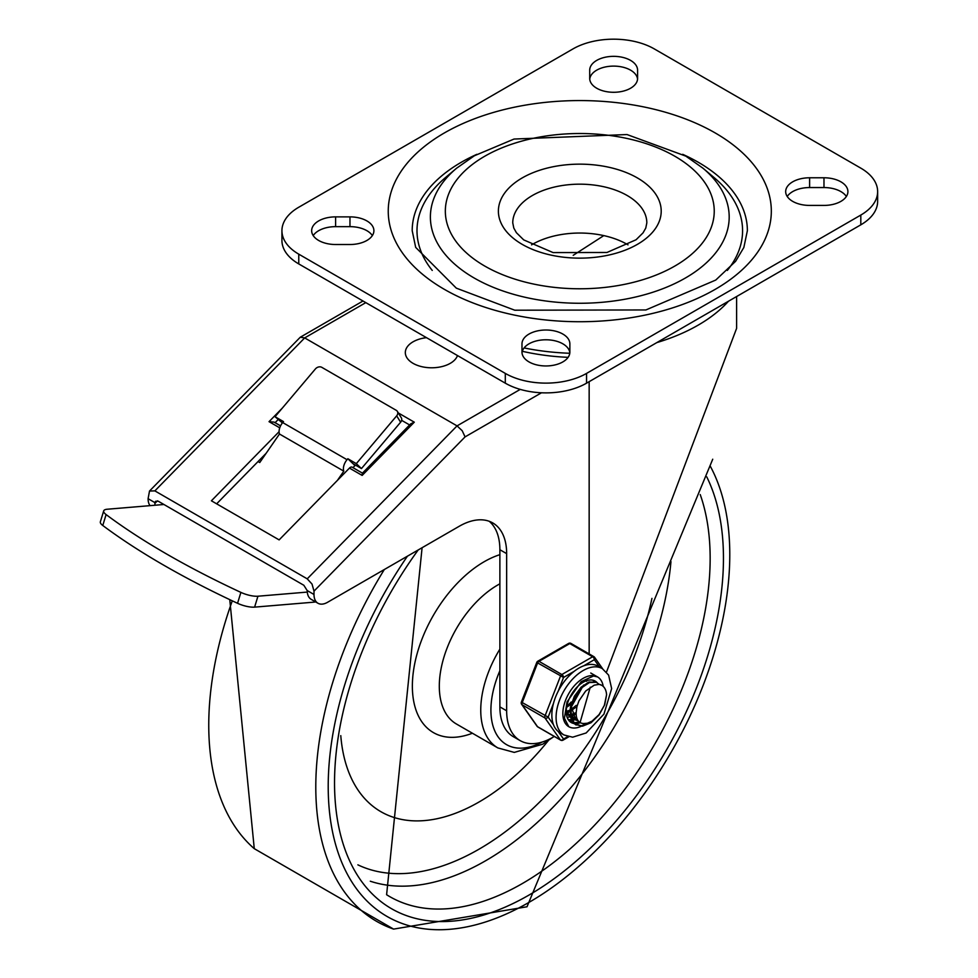 <?xml version="1.0" encoding="UTF-8"?>
<svg xmlns="http://www.w3.org/2000/svg" width="978" height="978" viewBox="0 0 978 978"><rect width="100%" height="100%" fill="white"/><g stroke="black" fill="none" stroke-linecap="round" stroke-linejoin="round"><path stroke-width="1.47" d="M313.204 235.588A23.937 13.826 180 0 1 335.601 226.651L349.965 226.651A23.937 13.826 180 0 1 372.361 235.588M335.601 216.871A23.937 13.826 0 0 0 311.652 230.698A23.937 13.826 0 0 0 335.601 244.512L349.965 244.512A23.937 13.826 0 0 0 373.902 230.698A23.937 13.826 0 0 0 349.965 216.871L335.601 216.871L335.601 226.651M521.983 352.129A23.937 13.826 0 0 0 545.932 365.955A23.937 13.826 0 0 0 569.868 352.129L569.868 343.84A23.937 13.826 0 0 0 545.932 330.014A23.937 13.826 0 0 0 521.983 343.84L521.983 352.129M522.02 352.875A23.937 13.826 180 0 1 545.932 339.782A23.937 13.826 180 0 1 569.832 352.875M589.734 79.194A23.937 13.826 180 0 1 613.646 66.113A23.937 13.826 180 0 1 637.558 79.194M589.71 78.46L589.71 70.171L589.71 78.46A23.937 13.826 0 0 0 613.646 92.287A23.937 13.826 0 0 0 637.583 78.46L637.583 70.171A23.937 13.826 0 0 0 613.646 56.345A23.937 13.826 0 0 0 589.71 70.171M787.217 196.492A23.937 13.826 180 0 1 809.613 187.556L823.977 187.556A23.937 13.826 180 0 1 846.373 196.492M823.977 205.417A23.937 13.826 0 0 0 847.914 191.602A23.937 13.826 0 0 0 823.977 177.776L809.613 177.776A23.937 13.826 0 0 0 785.676 191.602A23.937 13.826 0 0 0 809.613 205.417L823.977 205.417M860.811 215.062L860.811 224.83A57.457 33.179 0 0 0 877.645 201.37L877.645 191.602A57.457 33.179 180 0 1 860.811 215.062L586.555 373.4A57.457 33.179 180 0 1 505.296 373.4L298.767 254.158A57.457 33.179 180 0 1 281.933 230.698A57.457 33.179 180 0 1 298.767 207.238L573.01 48.9A57.457 33.179 180 0 1 654.27 48.9L860.811 168.143A57.457 33.179 180 0 1 877.645 191.602M505.296 373.4L505.296 383.168A57.457 33.179 0 0 0 586.555 383.168L586.555 373.4M281.933 230.698L281.933 240.466A57.457 33.179 0 0 0 298.767 263.926L298.767 254.158M432.252 270.429A162.8 93.998 180 0 1 445.54 177.531L456.592 168.216L474.354 155.771L514.037 139.047L627.02 134.548L685.847 156.138L702.986 168.216A149.389 86.247 180 0 1 675.26 283.351A149.389 86.247 180 0 1 474.147 277.996A149.389 86.247 180 0 1 456.592 168.216M702.986 168.216L714.038 177.531A162.8 93.998 180 0 1 727.326 270.429M531.567 244.855A67.042 38.704 180 0 1 627.191 244.378A67.042 38.704 180 0 1 628.01 244.855M682.705 154.328A167.593 96.761 180 0 1 747.375 230.698L743.842 247.495L735.578 261.334L715.774 280.038L645.92 309.953L514.77 310.209L456.323 288.155L415.674 247.373L412.203 230.698A167.593 96.761 180 0 1 476.873 154.328M860.811 224.83L586.555 383.168M505.296 383.168L298.767 263.926M465.076 436.885L462.203 430.723L457.056 425.882L307.226 578.842L312.019 584.062L313.999 591.128L465.076 436.885L541.47 392.789M155.074 505.223A19.157 11.064 -60 0 1 154.891 503.425L154.94 502.643L148.094 498.694L149.512 491.042L300.27 337.227L304.684 337.911L457.056 425.882L520.259 389.391M313.999 594.477L307.165 590.529L307.251 591.384A19.157 11.064 120 0 0 311.2 599.343L317.972 603.255A19.157 11.064 -60 0 1 313.999 594.477L313.999 591.128M307.165 590.529L303.84 585.272L158.253 501.213L155.575 501.286L154.94 502.643M148.094 498.694A19.157 11.064 120 0 0 150.037 505.65M489.208 521.286A67.042 38.704 -60 0 1 499.88 549.722L506.653 553.634A67.042 38.704 -60 0 0 492.765 522.937A67.042 38.704 -60 0 0 459.257 526.262L327.544 602.301A19.157 11.064 -60 0 1 317.972 603.255M149.512 491.042L154.866 490.883L304.684 337.911L365.809 302.63M282.324 408.095L269.036 421.665L274.06 422.105L280.552 425.846M278.082 419.635L275.087 422.692M414.293 422.178L410.772 423.792L362.373 473.205L362.153 475.418L414.293 422.178L398.339 412.96M409.623 424.953L401.616 420.332M362.447 473.132L352.153 467.191A3.594 2.078 120 0 0 349.452 468.095L279.133 539.893L211.407 500.797L279.072 431.714M736.605 296.542L736.605 328.376L606.494 672.082M522.325 351.298A156.81 90.538 -0 0 0 568.108 357.337M589.159 381.664L589.159 653.927M603.793 235.612L573.206 255.331M307.226 578.842L154.866 490.883M352.96 467.655L355.454 465.1M216.651 503.817L266.126 453.303M506.653 553.634L506.653 710.798A65.123 37.592 120 0 0 520.137 740.603A65.123 37.592 120 0 0 554.269 736.446M499.88 549.722L499.88 706.886A65.123 37.592 120 0 0 513.364 736.703L520.137 740.603M728.463 301.248A167.458 96.675 180 0 1 656.849 342.593M569.795 353.266A167.458 96.675 180 0 1 524.098 347.936M103.692 510.907L100.355 521.812A14.364 4.364 17 0 0 102.776 525.492A437.582 132.996 17 0 0 237.556 603.304A14.364 4.364 17 0 0 254.61 607.13L257.935 596.213A14.364 4.364 -163 0 1 240.881 592.387A437.582 132.996 -163 0 1 106.101 514.575A14.364 4.364 -163 0 1 103.692 510.907A14.364 4.364 -163 0 1 107.274 509.232L163.925 504.489M282.397 422.924L275.038 416.726L315.417 368.926A4.792 3.729 148.3 0 1 321.799 367.337L396.286 410.344A4.792 3.729 148.3 0 1 397.361 411.383A4.792 3.729 148.3 0 1 396.677 415.846L400.613 422.227A4.792 3.729 -31.7 0 0 401.298 417.753L397.361 411.383M315.552 601.861A23.937 13.826 -60 0 1 313.547 602.191L254.61 607.13M257.935 596.213L307.3 592.081M400.613 422.227L361.457 468.572L356.31 463.633L396.677 415.846M354.977 465.589L352.997 463.682L361.457 468.572M343.804 471.151A9.572 5.526 -60 0 1 347.031 459.709L282.703 422.569A9.572 5.526 120 0 0 279.476 434.012L343.804 471.151L337.434 480.357M282.703 422.569L283.51 421.604L275.038 416.726M279.476 434.012L259.745 462.533L258.058 461.555M352.997 463.682L347.838 458.743L347.031 459.709M347.838 458.743L356.31 463.633M457.484 355.564A26.333 15.208 180 0 1 429.929 367.752A26.333 15.208 180 0 1 405.381 353.571A26.333 15.208 180 0 1 426.494 337.667M340.784 735.627A196.321 113.35 120 0 0 548.255 740.713M568.316 704.967L571.262 701.96M574.991 696.923L576.458 694.368M571.959 710.138L571.164 710.725M569.942 711.532L567.216 713.011M575.333 714.27L572.289 715.945M571.702 716.202L570.944 716.495M570.125 716.776L567.167 717.4M576.775 719.136L575.247 719.698M575.211 719.71L572.118 720.346M571.604 720.383L568.817 720.187M568.524 719.845L571.372 719.918M571.898 719.869L574.489 719.282M574.648 719.221L576.47 718.524M580.284 722.644L573.903 723.121M573.463 723.023L571.115 722.07L567.717 718.696M592.778 680.162L594.098 681.421M568.964 720.639L573.157 722.693M573.609 722.779L579.563 722.216M584.196 723.5L587.448 723.219L591.983 721.202L599.062 714.6L604.343 705.358L606.58 694.808L604.685 704.796L599.098 714.942L591.067 722.73L582.472 726.189L575.308 724.429L571.225 717.803L571.115 707.889L574.917 697.045L581.604 687.864L589.441 682.522L596.409 682.289L599.184 684.355M598.756 684.343L596.861 682.485M596.617 682.338L588.976 681.996L581.14 687.167L574.379 696.25L570.455 707.082L570.418 717.07L574.367 723.842L581.445 725.798L591.311 721.605M590.26 687.204L580.076 722.522M599.245 684.355A23.582 13.619 -60 0 1 601.739 685.297L599.245 684.355L594.208 685.187L585.688 691.018L578.964 700.835L576.91 706.666L576.225 712.118A19.487 11.247 120 0 0 580.198 722.595A19.487 11.247 120 0 0 584.221 723.5M583.548 685.065L570.137 709.074M570.663 713.573L574.832 719.49L578.059 720.933M575.333 719.759L577.656 720.468M571.36 706.715L575.834 720.077M586.702 681.336L585.871 680.945M566.262 712.559L569.893 716.642M571.079 717.167L572.57 717.534M573.206 717.607L576.03 717.424M566.299 709.906L569.758 716.556M571.115 717.339L572.974 717.999M573.585 718.109L576.286 718.121M566.433 714.368L567.509 714.6M568.12 714.673L570.027 714.637M571.714 714.319L575.235 712.938M566.47 714.6L567.9 715.065M568.499 715.175L570.088 715.273M571.947 715.077L575.296 713.977M566.641 711.385L570.027 710.065M571.14 709.453L576.189 705.407M566.873 712.143L569.954 711.165M571.152 710.59L575.712 707.387M566.861 706.018L571.115 702.473M566.604 707.363L570.639 704.453M572.497 702.656L580.113 689.453M571.25 694.82L572.081 693.451M601.739 685.297A23.582 13.619 -60 0 1 606.58 694.808M585.871 723.488A28.729 16.589 -60 0 1 582.436 725.676A28.729 16.589 -60 0 0 585.871 723.488M581.25 726.263A28.729 16.589 -60 0 1 568.805 726.691A28.729 16.589 -60 0 1 568.805 693.512A28.729 16.589 -60 0 1 597.534 676.923A28.729 16.589 -60 0 1 603.218 686.397A28.729 16.589 -60 0 0 597.534 676.923L593.536 675.994L581.25 681.605L567.032 701.898L564.416 718.28L568.805 726.691A28.729 16.589 -60 0 0 581.25 726.263M597.032 682.571A23.937 13.826 120 0 0 595.15 681.067A23.937 13.826 120 0 0 571.201 694.893A23.937 13.826 120 0 0 571.201 722.534A23.937 13.826 120 0 0 573.988 723.524M574.331 723.573A23.937 13.826 120 0 0 580.382 722.693M568.438 719.747A23.937 13.826 120 0 0 571.189 719.502A23.937 13.826 -60 0 1 568.438 719.747M571.714 719.38A23.937 13.826 120 0 0 573.744 718.732A23.937 13.826 -60 0 1 571.714 719.38M574.025 718.622A23.937 13.826 120 0 0 574.954 718.207A23.937 13.826 -60 0 1 574.025 718.622M602.326 668.634A38.301 22.115 120 0 0 564.844 689.356A38.301 22.115 120 0 0 562.472 733.928A38.301 22.115 120 0 0 564.025 734.979L572.643 737.192L586.164 732.962L603.939 714.123L611.653 688.61L608.609 675.089L602.326 668.634L598.096 666.189A38.301 22.115 120 0 0 583.707 665.822L594.331 659.685A2.396 1.883 -35.1 0 0 594.111 656.886A2.396 1.381 -60 0 0 593.842 656.629A2.396 1.381 -60 0 0 592.644 656.751A2.396 1.381 60 0 1 594.331 659.685L599.465 666.972M558.23 691.153L563.548 677.461A2.396 1.381 -120 0 0 561.849 674.527L539 661.336A2.396 1.381 -120 0 0 537.802 661.214A2.396 2.396 0 0 0 536.763 662.424L563.548 677.461L574.172 671.324A38.301 22.115 120 0 0 558.23 691.153A38.301 22.115 120 0 0 553.462 703.439A38.301 22.115 120 0 0 553.462 724.698A38.301 22.115 120 0 0 558.23 731.483A38.301 22.115 120 0 0 559.783 732.534L564.025 734.979M553.462 724.698L548.157 717.131L521.372 702.094A2.396 2.396 0 0 0 521.653 704.343A2.396 1.883 -35.1 0 0 522.142 704.783L544.99 717.986A2.396 1.883 -35.1 0 0 548.157 717.131L553.462 703.439M567.827 736.568L563.548 739.038A2.396 1.883 144.9 0 1 560.394 739.881L537.533 726.691A2.396 1.883 144.9 0 1 537.044 726.238A2.396 2.396 0 0 0 537.802 726.935A2.396 1.381 120 0 0 538.157 727.045M571.25 643.683A2.396 1.381 120 0 0 570.981 643.438A2.396 2.396 0 0 0 568.597 643.438A2.396 1.381 60 0 1 569.783 643.561L592.644 656.751L561.849 674.527A2.396 1.381 -60 0 0 560.394 676.348L544.99 716.03A2.396 1.381 -60 0 0 544.99 717.986L560.394 739.881A2.396 1.381 -60 0 0 560.663 740.138A2.396 2.396 0 0 0 563.047 740.138A2.396 1.381 -120 0 0 563.548 739.038L558.23 731.483M583.707 665.822A38.301 22.115 120 0 0 574.172 671.324M349.965 226.651L349.965 216.871M823.977 187.556L823.977 177.776M809.613 187.556L809.613 177.776M484.721 266.04A134.451 77.629 0 0 0 709.661 231.236A134.451 77.629 0 0 0 544.99 136.162A134.451 77.629 0 0 0 484.721 266.04M627.191 195.514A67.042 38.704 180 0 1 646.825 222.874L645.773 228.082L643.035 232.874L636.055 239.769L606.947 252.483L553.083 252.581L523.719 239.903L516.396 232.691L513.805 228.082L512.753 222.874A67.042 38.704 180 0 1 554.135 187.116A67.042 38.704 180 0 1 627.191 195.514M637.35 177.91A81.406 46.993 0 0 0 501.164 198.986A81.406 46.993 0 0 0 600.859 256.542A81.406 46.993 0 0 0 637.35 177.91M444.354 289.341A191.529 110.575 0 0 0 764.796 239.769A191.529 110.575 0 0 0 530.21 104.34A191.529 110.575 0 0 0 444.354 289.341M154.891 503.425L157.409 500.858M269.036 421.665L279.732 427.838M349.452 468.095L362.153 475.418M499.88 706.886L506.653 710.798M102.776 525.492L106.101 514.575M240.881 592.387L237.556 603.304M499.88 554.673A101.553 58.631 120 0 0 484.171 561.727A101.553 58.631 120 0 0 412.606 679.148A101.553 58.631 120 0 0 472.411 733.231M499.88 583.817A82.592 47.69 120 0 0 497.716 585.027A82.592 47.69 120 0 0 439.305 686.189A82.592 47.69 120 0 0 456.42 724.001L497.863 747.925L514.269 752.4L542.753 744.185L553.059 737.167M370.283 881.215A263.669 152.226 120 0 0 485.601 860.762A263.669 152.226 120 0 0 670.957 561.616M651.947 598.377A254.097 146.7 -60 0 1 479.061 849.161A254.097 146.7 -60 0 1 357.887 864.845M700.224 494.55A265.441 153.253 -60 0 1 522.46 883.476A265.441 153.253 -60 0 1 386.603 894.723L422.093 547.717M229.769 599.648L254.268 848.659A293.412 169.402 -60 0 1 232.275 600.834M384.33 569.514A293.412 169.402 120 0 0 393.596 929.1L527.02 906.765L712.73 459.22M418.205 549.954A275.001 158.778 120 0 0 343.4 844.699A275.001 158.778 120 0 0 529 895.066A275.001 158.778 120 0 0 706.752 476.848M710.37 466.359A283.95 163.937 -60 0 1 529 902.376A283.95 163.937 -60 0 1 338.73 854.43A283.95 163.937 -60 0 1 407.447 556.164M499.88 649.147A82.592 47.69 120 0 0 480.748 710.114A82.592 47.69 120 0 0 497.863 747.925M542.142 742.058A75.416 43.545 -60 0 1 496.726 734.722A75.416 43.545 -60 0 1 499.88 670.749M560.663 740.138L537.802 726.935A2.396 1.381 120 0 1 537.533 726.691L522.142 704.783A2.396 1.381 120 0 1 522.142 702.827L537.533 663.157A2.396 1.381 120 0 1 539 661.336L569.783 643.561A2.396 1.381 120 0 1 570.981 643.438L593.842 656.629A2.396 2.396 0 0 1 594.6 657.326L602.705 668.854M300.27 337.227L362.997 301.016M254.268 848.659L393.596 929.1M570.382 721.654L571.115 722.07M575.455 724.576L576.189 725.004M596.494 682.265L597.118 682.632M590.761 673.011L597.534 676.923M568.817 736.801L563.047 740.138M521.653 704.343L537.044 726.238M568.597 643.438L537.802 661.214M536.763 662.424L521.372 702.094"/></g></svg>
